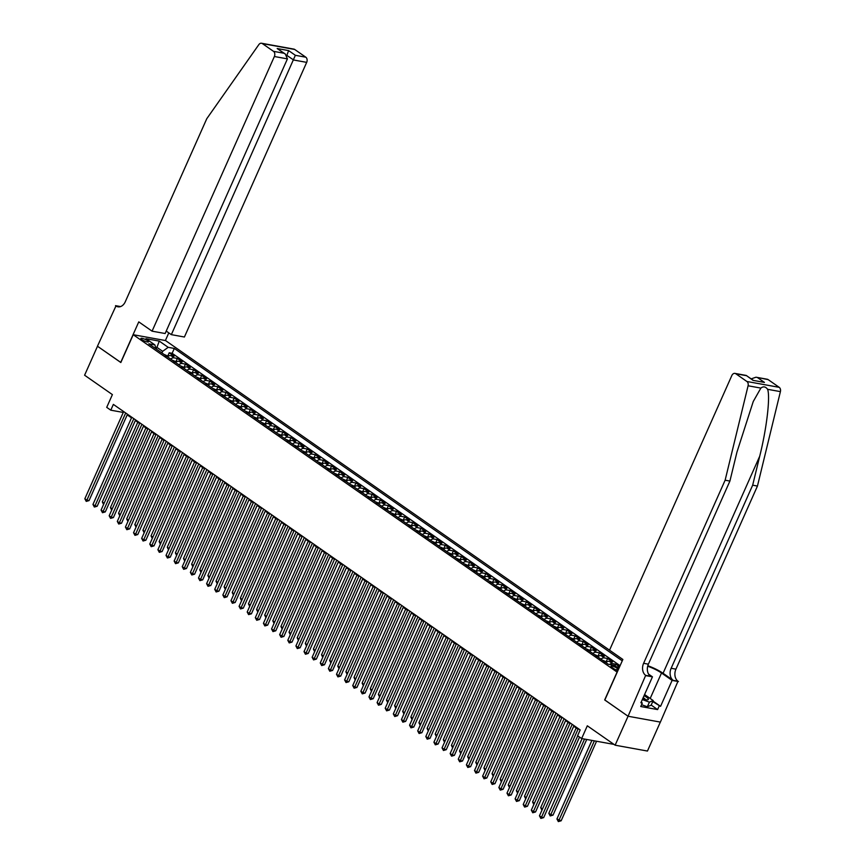 <?xml version="1.0" encoding="UTF-8"?>
<svg xmlns="http://www.w3.org/2000/svg" width="865" height="865" viewBox="0 0 865 865"><rect width="100%" height="100%" fill="white"/><g stroke="black" fill="none" stroke-linecap="round" stroke-linejoin="round"><path stroke-width="1.3" d="M141.892 339.631A4.163 0.897 24 0 0 145.915 341.589A4.163 0.897 24 0 0 148.488 341.826A4.163 0.897 24 0 0 147.483 340.648A4.163 0.897 24 0 0 143.471 338.691A4.163 0.897 24 0 0 140.887 338.453A4.163 0.897 24 0 0 141.892 339.631M604.83 699.969L628.022 716.22L604.808 700.023L622.865 659.465L165.539 340.561L133.221 334.712L617.21 672.159M660.341 722.091L647.452 751.047L615.123 745.187L587.313 725.8L581.648 738.548L613.966 744.397M133.221 334.712L120.83 362.522L97.496 346.249L84.597 375.215L112.396 394.602L106.719 407.35L110.785 410.183L123.273 412.443M768.142 379.616L756.01 377.205L767.287 379.248A3.903 2.844 100.3 0 1 768.142 379.616L779.214 387.336A3.903 2.844 100.3 0 1 780.403 391.629L757.448 486.054L675.933 669.153A9.093 6.639 -79.7 0 0 677.998 681.231L660.384 722.102L628.066 716.242L615.123 745.187M619.578 666.839L615.718 664.158L615.004 665.769M605.814 662.525A5.201 3.363 124.9 0 1 609.284 661.314L612.474 661.887L607.608 658.492L606.181 661.693M597.704 656.87A5.201 3.363 124.9 0 1 601.164 655.648L604.354 656.232L599.488 652.826L598.061 656.027M589.584 651.204A5.201 3.363 124.9 0 1 593.044 649.993L596.234 650.567L591.368 647.171L589.941 650.361M581.464 645.539A5.201 3.363 124.9 0 1 584.935 644.328L588.124 644.901L583.248 641.506L581.831 644.706M573.344 639.884A5.201 3.363 124.9 0 1 576.814 638.662L580.004 639.246L575.128 635.851L573.711 639.04M565.223 634.218A5.201 3.363 124.9 0 1 568.694 633.007L571.884 633.58L567.008 630.185L565.591 633.385M557.114 628.563A5.201 3.363 124.9 0 1 560.574 627.341L563.764 627.925L558.898 624.519L557.471 627.72M548.994 622.897A5.201 3.363 124.9 0 1 552.454 621.686L555.644 622.259L550.778 618.864L549.351 622.054M540.874 617.232A5.201 3.363 124.9 0 1 544.345 616.021L547.523 616.594L542.658 613.199L541.231 616.399M532.754 611.577A5.201 3.363 124.9 0 1 536.224 610.355L539.414 610.939L534.538 607.544L533.121 610.733M524.633 605.911A5.201 3.363 124.9 0 1 528.104 604.7L531.294 605.273L526.417 601.878L525.001 605.078M516.513 600.256A5.201 3.363 124.9 0 1 519.984 599.034L523.174 599.618L518.308 596.212L516.881 599.413M508.404 594.59A5.201 3.363 124.9 0 1 511.864 593.379L515.053 593.952L510.188 590.557L508.761 593.747M500.284 588.924A5.201 3.363 124.9 0 1 503.744 587.713L506.933 588.287L502.068 584.891L500.64 588.092M492.163 583.27A5.201 3.363 124.9 0 1 495.634 582.048L498.824 582.632L493.947 579.236L492.52 582.426M484.043 577.604A5.201 3.363 124.9 0 1 487.514 576.393L490.704 576.966L485.827 573.571L484.411 576.771M475.923 571.949A5.201 3.363 124.9 0 1 479.394 570.727L482.584 571.311L477.707 567.916L476.291 571.105M467.803 566.283A5.201 3.363 124.9 0 1 471.274 565.072L474.463 565.645L469.598 562.25L468.17 565.44M459.693 560.617A5.201 3.363 124.9 0 1 463.153 559.406L466.343 559.979L461.478 556.584L460.05 559.785M451.573 554.962A5.201 3.363 124.9 0 1 455.033 553.741L458.223 554.324L453.357 550.929L451.93 554.119M443.453 549.297A5.201 3.363 124.9 0 1 446.924 548.086L450.114 548.659L445.237 545.264L443.821 548.464M435.333 543.642A5.201 3.363 124.9 0 1 438.804 542.42L441.993 543.004L437.117 539.609L435.7 542.798M427.213 537.976A5.201 3.363 124.9 0 1 430.684 536.765L433.873 537.338L428.997 533.943L427.58 537.133M419.103 532.31A5.201 3.363 124.9 0 1 422.563 531.099L425.753 531.672L420.887 528.277L419.46 531.478M410.983 526.655A5.201 3.363 124.9 0 1 414.443 525.433L417.633 526.017L412.767 522.622L411.34 525.812M402.863 520.99A5.201 3.363 124.9 0 1 406.334 519.779L409.513 520.352L404.647 516.956L403.22 520.157M394.743 515.335A5.201 3.363 124.9 0 1 398.214 514.113L401.403 514.697L396.527 511.302L395.11 514.491M386.623 509.669A5.201 3.363 124.9 0 1 390.093 508.458L393.283 509.031L388.407 505.636L386.99 508.825M378.502 504.003A5.201 3.363 124.9 0 1 381.973 502.792L385.163 503.365L380.297 499.97L378.87 503.171M370.393 498.348A5.201 3.363 124.9 0 1 373.853 497.126L377.043 497.71L372.177 494.315L370.75 497.505M362.273 492.682A5.201 3.363 124.9 0 1 365.733 491.471L368.923 492.044L364.057 488.649L362.63 491.85M354.153 487.027A5.201 3.363 124.9 0 1 357.623 485.806L360.813 486.389L355.937 482.994L354.509 486.184M346.032 481.362A5.201 3.363 124.9 0 1 349.503 480.151L352.693 480.724L347.817 477.329L346.4 480.518M337.912 475.696A5.201 3.363 124.9 0 1 341.383 474.485L344.573 475.058L339.696 471.663L338.28 474.863M329.792 470.041A5.201 3.363 124.9 0 1 333.263 468.819L336.453 469.403L331.587 466.008L330.16 469.198M321.683 464.375A5.201 3.363 124.9 0 1 325.143 463.164L328.332 463.737L323.467 460.342L322.039 463.543M313.562 458.72A5.201 3.363 124.9 0 1 317.022 457.499L320.212 458.082L315.347 454.687L313.919 457.877M305.442 453.055A5.201 3.363 124.9 0 1 308.913 451.844L312.103 452.417L307.226 449.022L305.81 452.211M297.322 447.389A5.201 3.363 124.9 0 1 300.793 446.178L303.983 446.762L299.106 443.356L297.69 446.556M289.202 441.734A5.201 3.363 124.9 0 1 292.673 440.512L295.862 441.096L290.986 437.701L289.57 440.891M281.093 436.068A5.201 3.363 124.9 0 1 284.553 434.857L287.742 435.43L282.877 432.035L281.449 435.236M272.972 430.413A5.201 3.363 124.9 0 1 276.432 429.191L279.622 429.775L274.756 426.38L273.329 429.57M264.852 424.747A5.201 3.363 124.9 0 1 268.323 423.536L271.502 424.11L266.636 420.714L265.209 423.904M256.732 419.082A5.201 3.363 124.9 0 1 260.203 417.871L263.392 418.455L258.516 415.049L257.1 418.249M248.612 413.427A5.201 3.363 124.9 0 1 252.083 412.205L255.272 412.789L250.396 409.394L248.979 412.583M240.492 407.761A5.201 3.363 124.9 0 1 243.962 406.55L247.152 407.123L242.287 403.728L240.859 406.928M232.382 402.106A5.201 3.363 124.9 0 1 235.842 400.884L239.032 401.468L234.166 398.073L232.739 401.263M224.262 396.44A5.201 3.363 124.9 0 1 227.722 395.229L230.912 395.802L226.046 392.407L224.619 395.597M216.142 390.775A5.201 3.363 124.9 0 1 219.613 389.564L222.802 390.147L217.926 386.742L216.499 389.942M208.022 385.12A5.201 3.363 124.9 0 1 211.493 383.898L214.682 384.482L209.806 381.087L208.389 384.276M199.901 379.454A5.201 3.363 124.9 0 1 203.372 378.243L206.562 378.816L201.686 375.421L200.269 378.621M191.781 373.799A5.201 3.363 124.9 0 1 195.252 372.577L198.442 373.161L193.576 369.766L192.149 372.956M183.672 368.133A5.201 3.363 124.9 0 1 187.132 366.922L190.322 367.495L185.456 364.1L184.029 367.29M175.552 362.467A5.201 3.363 124.9 0 1 179.012 361.256L182.201 361.84L177.336 358.434L175.909 361.635M581.648 738.548L577.582 735.715L580.166 729.919L113.358 404.387L110.785 410.183M618.54 669.186L617.361 668.364A4.033 0.876 24 0 0 613.469 666.482A4.033 0.876 24 0 0 610.982 666.245A4.033 0.876 24 0 0 611.944 667.391L613.739 668.634A4.033 0.876 24 0 0 617.902 670.613M155.97 348.822L154.911 344.93L148.802 343.816L608.29 664.255L614.409 665.358L618.853 668.461M154.911 344.93L145.99 338.702L159.268 341.102L168.199 347.33L174.308 348.444L622.259 660.828M616.669 666.937A5.201 3.363 -55.1 0 1 617.405 666.969L619.362 667.326M620.086 665.693L172.146 353.309L169.216 352.779L167.799 355.969M167.432 356.812A5.201 3.363 124.9 0 1 170.902 355.591L174.092 356.175L169.216 352.779M170.675 359.072A5.201 3.363 -55.1 0 1 174.146 357.861L177.336 358.434M178.796 364.738A5.201 3.363 -55.1 0 1 182.266 363.527L185.456 364.1M186.916 370.393A5.201 3.363 -55.1 0 1 190.387 369.182L193.576 369.766M195.036 376.059A5.201 3.363 -55.1 0 1 198.496 374.848L201.686 375.421M203.156 381.725A5.201 3.363 -55.1 0 1 206.616 380.503L209.806 381.087M211.265 387.379A5.201 3.363 -55.1 0 1 214.736 386.168L217.926 386.742M219.386 393.045A5.201 3.363 -55.1 0 1 222.856 391.834L226.046 392.407M227.506 398.7A5.201 3.363 -55.1 0 1 230.977 397.489L234.166 398.073M235.626 404.366A5.201 3.363 -55.1 0 1 239.097 403.155L242.287 403.728M243.746 410.032A5.201 3.363 -55.1 0 1 247.206 408.81L250.396 409.394M251.866 415.687A5.201 3.363 -55.1 0 1 255.326 414.476L258.516 415.049M259.976 421.352A5.201 3.363 -55.1 0 1 263.447 420.141L266.636 420.714M268.096 427.007A5.201 3.363 -55.1 0 1 271.567 425.796L274.756 426.38M276.216 432.673A5.201 3.363 -55.1 0 1 279.687 431.462L282.877 432.035M284.336 438.339A5.201 3.363 -55.1 0 1 287.807 437.117L290.986 437.701M292.457 443.994A5.201 3.363 -55.1 0 1 295.917 442.783L299.106 443.356M300.577 449.659A5.201 3.363 -55.1 0 1 304.037 448.448L307.226 449.022M308.686 455.314A5.201 3.363 -55.1 0 1 312.157 454.103L315.347 454.687M316.806 460.98A5.201 3.363 -55.1 0 1 320.277 459.769L323.467 460.342M324.926 466.646A5.201 3.363 -55.1 0 1 328.397 465.424L331.587 466.008M333.047 472.301A5.201 3.363 -55.1 0 1 336.507 471.09L339.696 471.663M341.167 477.967A5.201 3.363 -55.1 0 1 344.627 476.745L347.817 477.329M349.276 483.621A5.201 3.363 -55.1 0 1 352.747 482.411L355.937 482.994M357.396 489.287A5.201 3.363 -55.1 0 1 360.867 488.076L364.057 488.649M365.517 494.953A5.201 3.363 -55.1 0 1 368.987 493.731L372.177 494.315M373.637 500.608A5.201 3.363 -55.1 0 1 377.108 499.397L380.297 499.97M381.757 506.274A5.201 3.363 -55.1 0 1 385.217 505.052L388.407 505.636M389.877 511.929A5.201 3.363 -55.1 0 1 393.337 510.718L396.527 511.302M397.986 517.594A5.201 3.363 -55.1 0 1 401.457 516.383L404.647 516.956M406.107 523.26A5.201 3.363 -55.1 0 1 409.578 522.038L412.767 522.622M414.227 528.915A5.201 3.363 -55.1 0 1 417.698 527.704L420.887 528.277M422.347 534.581A5.201 3.363 -55.1 0 1 425.818 533.359L428.997 533.943M430.467 540.236A5.201 3.363 -55.1 0 1 433.927 539.025L437.117 539.609M438.587 545.902A5.201 3.363 -55.1 0 1 442.047 544.691L445.237 545.264M446.697 551.567A5.201 3.363 -55.1 0 1 450.168 550.345L453.357 550.929M454.817 557.222A5.201 3.363 -55.1 0 1 458.288 556.011L461.478 556.584M462.937 562.888A5.201 3.363 -55.1 0 1 466.408 561.666L469.598 562.25M471.057 568.543A5.201 3.363 -55.1 0 1 474.517 567.332L477.707 567.916M479.178 574.209A5.201 3.363 -55.1 0 1 482.638 572.998L485.827 573.571M487.287 579.874A5.201 3.363 -55.1 0 1 490.758 578.653L493.947 579.236M495.407 585.529A5.201 3.363 -55.1 0 1 498.878 584.318L502.068 584.891M503.527 591.195A5.201 3.363 -55.1 0 1 506.998 589.973L510.188 590.557M511.648 596.85A5.201 3.363 -55.1 0 1 515.118 595.639L518.308 596.212M519.768 602.516A5.201 3.363 -55.1 0 1 523.228 601.305L526.417 601.878M527.888 608.182A5.201 3.363 -55.1 0 1 531.348 606.96L534.538 607.544M535.997 613.836A5.201 3.363 -55.1 0 1 539.468 612.625L542.658 613.199M544.117 619.502A5.201 3.363 -55.1 0 1 547.588 618.28L550.778 618.864M552.238 625.157A5.201 3.363 -55.1 0 1 555.708 623.946L558.898 624.519M560.358 630.823A5.201 3.363 -55.1 0 1 563.829 629.612L567.008 630.185M568.478 636.489A5.201 3.363 -55.1 0 1 571.938 635.267L575.128 635.851M576.598 642.144A5.201 3.363 -55.1 0 1 580.058 640.933L583.248 641.506M584.708 647.809A5.201 3.363 -55.1 0 1 588.178 646.587L591.368 647.171M592.828 653.464A5.201 3.363 -55.1 0 1 596.299 652.253L599.488 652.826M600.948 659.13A5.201 3.363 -55.1 0 1 604.419 657.919L607.608 658.492M609.479 664.471A5.201 3.363 -55.1 0 1 612.528 663.574L615.718 664.158M604.678 699.936L617.069 672.127M127.209 414.876L131.491 417.86M135.329 420.531L139.611 423.526M143.449 426.196L147.731 429.191M151.559 431.862L155.851 434.846M159.679 437.517L163.972 440.512M167.799 443.183L172.092 446.167M175.919 448.838L180.201 451.833M184.04 454.503L188.321 457.499M192.16 460.169L196.442 463.153M200.269 465.824L204.562 468.819M208.389 471.49L212.682 474.474M216.51 477.145L220.802 480.14M224.63 482.811L228.911 485.806M232.75 488.476L237.032 491.461M240.859 494.131L245.152 497.126M248.979 499.797L253.272 502.781M257.1 505.452L261.392 508.447M265.22 511.118L269.502 514.113M273.34 516.783L277.622 519.768M281.46 522.438L285.742 525.433M289.57 528.104L293.862 531.088M297.69 533.759L301.982 536.754M305.81 539.425L310.103 542.42M313.93 545.091L318.212 548.075M322.05 550.745L326.332 553.741M330.171 556.411L334.452 559.396M338.28 562.066L342.572 565.061M346.4 567.732L350.693 570.727M354.52 573.398L358.813 576.382M362.64 579.053L366.922 582.048M370.761 584.718L375.042 587.703M378.87 590.373L383.163 593.368M386.99 596.039L391.283 599.034M395.11 601.705L399.403 604.689M403.231 607.36L407.512 610.355M411.351 613.026L415.632 616.01M419.471 618.68L423.753 621.676M427.58 624.346L431.873 627.341M435.7 630.012L439.993 632.996M443.821 635.667L448.113 638.662M451.941 641.333L456.223 644.317M460.061 646.988L464.343 649.983M468.181 652.653L472.463 655.648M476.291 658.319L480.583 661.303M484.411 663.974L488.703 666.969M492.531 669.64L496.824 672.624M500.651 675.295L504.933 678.29M508.771 680.96L513.053 683.955M516.881 686.626L521.173 689.61M525.001 692.281L529.293 695.276M533.121 697.947L537.414 700.931M541.241 703.602L545.523 706.597M549.361 709.268L553.643 712.263M557.482 714.933L561.763 717.918M565.591 720.588L569.884 723.583M573.711 726.254L578.004 729.238M156.23 348.995L156.954 347.373L155.505 347.114M161.917 352.963L162.642 351.331L156.954 347.373L159.268 341.102M172.146 353.309L174.308 348.444M168.199 347.33L162.642 351.331M577.734 735.823L541.49 817.22L539.457 815.814L578.285 728.611M579.539 737.077L543.674 817.62L541.49 817.22L540.863 818.431L539.457 815.814M543.674 817.62L540.863 818.431M591.909 740.408L556.93 818.971L561.147 820.788L596.558 741.251M561.147 820.788L558.336 821.588L594.374 740.851M558.336 821.588L556.93 818.971M642.673 698.801A8.445 1.827 24 0 0 647.485 699.839A8.445 1.827 24 0 0 648.199 698.758A8.445 1.827 24 0 0 644.068 695.676M645.344 699.59A5.785 1.254 24 0 0 645.214 699.266A5.785 1.254 24 0 0 643.192 697.623M644.566 694.541L653.194 700.563L651.14 705.202L647.344 706.77L641.571 704.683M653.194 700.563L649.41 702.142L642.327 699.58M647.344 706.77L649.41 702.142M757.448 486.054L752.669 485.189L671.143 668.288A9.093 6.639 -79.7 0 0 673.219 680.366L663.066 673.284A16.922 3.665 24 0 0 647.82 665.726M752.669 485.189L759.708 456.233C766.671 428.608 770.401 397.003 767.623 389.315C765.601 386.568 763.352 386.158 760.865 388.093L753.242 401.522L736.948 452.114L729.909 481.07L648.382 664.169A9.093 6.639 -79.7 0 0 650.458 676.235L645.679 675.37L628.066 716.242M622.865 659.465L609.544 650.177L731.833 375.529A3.903 2.844 -79.7 0 1 734.958 373.399A3.903 2.844 -79.7 0 1 735.812 373.756L746.895 381.487L779.214 387.336M729.909 481.07L725.13 480.205L643.603 663.304A9.093 6.639 -79.7 0 0 645.679 675.37M760.865 388.093L748.084 385.779L725.13 480.205M652.978 701.072L660.557 706.348L652.729 701.612M641.138 702.239L642.295 703.04L640.749 706.521L657.605 709.581L659.152 706.1M642.295 703.04L640.9 702.791L652.459 676.83L646.123 675.684M678.441 681.544L672.116 680.398L661.52 673.002A14.619 3.168 24 0 0 647.68 666.245M660.557 706.348L672.116 680.398M648.566 674.116L652.459 676.83M748.084 385.779A3.903 2.844 -79.7 0 0 746.895 381.487M657.605 709.581L651.183 705.094M756.01 377.205L751.166 378.87M757.697 377.724L764.433 382.417L752.993 380.341L746.236 375.442L752.982 380.146M166.231 331.079L171.346 334.647L184.407 337.015L306.686 62.367L293.624 59.999L286.672 55.263M171.346 334.647L295.365 55.306L305.799 57.198L294.716 49.467L262.398 43.607A3.903 2.844 -79.7 0 0 261.544 43.25A3.903 2.844 -79.7 0 0 258.851 44.602L206.767 118.721L125.252 301.82A9.093 6.639 100.3 0 1 117.943 306.805A9.093 6.639 100.3 0 1 115.953 305.972L97.453 346.216L120.862 362.467M120.711 362.435L138.768 321.877L152.078 331.165L274.367 56.517A3.903 2.844 -79.7 0 0 273.481 51.338L262.398 43.607M115.51 305.659L120.581 306.578M165.388 340.54L168.805 332.874M152.078 331.165L165.139 333.522L287.429 58.874L274.367 56.517M261.544 43.25L293.862 49.11A3.903 2.844 100.3 0 1 294.716 49.467M305.799 57.198A3.903 2.844 100.3 0 1 306.686 62.367M286.823 55.457L288.618 50.602L295.365 55.306M273.481 51.338L283.915 53.23L285.288 53.987L287.429 58.874M283.915 53.23L277.178 48.527L285.288 53.987M572.198 724.362L533.37 811.565L531.337 810.148L570.165 722.945M573.992 725.616L535.554 811.954L533.37 811.565L532.743 812.765L531.337 810.148M535.554 811.954L532.743 812.765M564.077 718.707L525.25 805.899L523.217 804.482L562.045 717.29M565.872 719.961L527.434 806.299L525.25 805.899L524.623 807.099L523.217 804.482M527.434 806.299L524.623 807.099M555.957 713.041L517.129 800.244L515.107 798.827L553.924 711.625M557.763 714.295L519.314 800.633L517.129 800.244L516.513 801.444L515.107 798.827M519.314 800.633L516.513 801.444M547.837 707.375L509.02 794.578L506.987 793.162L545.815 705.959M549.643 708.63L511.204 794.978L509.02 794.578L508.393 795.778L506.987 793.162M511.204 794.978L508.393 795.778M582.069 738.624L548.81 813.316L550.843 814.733L553.027 815.122L586.719 739.467M553.027 815.122L550.216 815.933L584.535 739.067M550.216 815.933L548.81 813.316M606.592 661.974L603.002 660.373A3.438 2.227 124.9 0 0 602.7 660.352M604.797 662.158L603.824 661.476M576.177 727.962L540.69 807.651L542.528 808.926M541.966 810.181L540.69 807.651M598.472 656.308L594.882 654.708A3.438 2.227 124.9 0 0 594.579 654.697M596.677 656.492L595.704 655.811M568.056 722.307L532.581 801.996L534.408 803.271M533.846 804.515L532.581 801.996M590.352 650.653L586.762 649.053A3.438 2.227 124.9 0 0 586.47 649.031M588.568 650.826L587.595 650.156M559.936 716.642L524.46 796.33L526.288 797.606M525.725 798.849L524.46 796.33M539.717 701.72L500.9 788.912L498.867 787.507L537.695 700.304M541.522 702.975L503.084 789.312L500.9 788.912L500.273 790.123L498.867 787.507M503.084 789.312L500.273 790.123M582.232 644.987L578.653 643.387A3.438 2.227 124.9 0 0 578.35 643.365M580.447 645.171L579.474 644.49M551.816 710.987L516.34 790.664L518.167 791.94M517.616 793.194L516.34 790.664M531.607 696.055L492.78 783.258L490.747 781.841L529.575 694.638M533.402 697.309L494.964 783.658L492.78 783.258L492.153 784.458L490.747 781.841M494.964 783.658L492.153 784.458M574.111 639.322L570.532 637.732A3.438 2.227 124.9 0 0 570.23 637.71M572.327 639.505L571.354 638.824M543.696 705.321L508.22 785.009L510.047 786.285M509.496 787.528L508.22 785.009M523.487 690.4L484.66 777.592L482.627 776.175L521.454 688.983M525.282 691.654L486.844 777.992L484.66 777.592L484.032 778.792L482.627 776.175M486.844 777.992L484.032 778.792M565.991 633.667L562.412 632.066A3.438 2.227 124.9 0 0 562.109 632.045M564.207 633.85L563.234 633.169M535.586 699.655L500.1 779.343L501.927 780.619M501.376 781.874L500.1 779.343M515.367 684.734L476.539 771.937L474.517 770.52L513.334 683.318M517.173 685.988L478.723 772.326L476.539 771.937L475.923 773.137L474.517 770.52M478.723 772.326L475.923 773.137M557.882 628.001L554.292 626.401A3.438 2.227 124.9 0 0 553.989 626.39M556.087 628.185L555.114 627.503M527.466 694L491.99 773.688L493.818 774.964M493.255 776.208L491.99 773.688M507.247 679.068L468.419 766.271L466.397 764.855L505.214 677.652M509.053 680.323L470.603 766.671L468.419 766.271L467.803 767.471L466.397 764.855M470.603 766.671L467.803 767.471M549.762 622.346L546.172 620.746A3.438 2.227 124.9 0 0 545.869 620.724M547.978 622.519L546.994 621.849M519.346 688.335L483.87 768.023L485.697 769.299M485.135 770.542L483.87 768.023M499.127 673.413L460.31 760.616L458.277 759.2L497.105 671.997M500.932 674.668L462.494 761.005L460.31 760.616L459.683 761.816L458.277 759.2M462.494 761.005L459.683 761.816M541.641 616.68L538.052 615.08A3.438 2.227 124.9 0 0 537.76 615.058M539.857 616.864L538.884 616.183M511.226 682.68L475.75 762.357L477.577 763.633M477.026 764.887L475.75 762.357M491.006 667.748L452.19 754.95L450.157 753.534L488.985 666.331M492.812 669.002L454.374 755.35L452.19 754.95L451.562 756.151L450.157 753.534M454.374 755.35L451.562 756.151M533.521 611.014L529.942 609.425A3.438 2.227 124.9 0 0 529.639 609.403M531.737 611.198L530.764 610.517M503.106 677.014L467.63 756.702L469.457 757.978M468.906 759.221L467.63 756.702M482.897 662.093L444.069 749.285L442.037 747.868L480.864 660.676M484.692 663.347L446.254 749.685L444.069 749.285L443.442 750.485L442.037 747.868M446.254 749.685L443.442 750.485M525.401 605.359L521.822 603.759A3.438 2.227 124.9 0 0 521.519 603.738M523.617 605.543L522.644 604.862M494.985 671.348L459.51 751.036L461.337 752.312M460.786 753.566L459.51 751.036M474.777 656.427L435.949 743.63L433.916 742.213L472.744 655.01M476.572 657.681L438.133 744.019L435.949 743.63L435.322 744.83L433.916 742.213M438.133 744.019L435.322 744.83M517.281 599.694L513.702 598.093A3.438 2.227 124.9 0 0 513.399 598.083M515.497 599.877L514.524 599.196M486.876 665.693L451.389 745.381L453.217 746.657M452.665 747.901L451.389 745.381M466.657 650.761L427.829 737.964L425.807 736.548L464.624 649.345M468.462 652.015L430.013 738.364L427.829 737.964L427.213 739.164L425.807 736.548M430.013 738.364L427.213 739.164M509.171 594.039L505.582 592.438A3.438 2.227 124.9 0 0 505.279 592.417M507.377 594.212L506.403 593.541M478.756 660.027L443.28 739.716L445.107 740.991M444.545 742.235L443.28 739.716M458.536 645.106L419.709 732.309L417.687 730.893L456.504 643.69M460.342 646.36L421.893 732.698L419.709 732.309L419.093 733.509L417.687 730.893M421.893 732.698L419.093 733.509M501.051 588.373L497.462 586.773A3.438 2.227 124.9 0 0 497.17 586.751M499.267 588.557L498.283 587.876M470.636 654.373L435.16 734.05L436.987 735.326M436.425 736.58L435.16 734.05M450.416 639.44L411.599 726.643L409.567 725.227L448.394 638.024M452.222 640.695L413.784 727.043L411.599 726.643L410.972 727.843L409.567 725.227M413.784 727.043L410.972 727.843M492.931 582.707L489.341 581.118A3.438 2.227 124.9 0 0 489.049 581.096M491.147 582.891L490.174 582.21M462.516 648.707L427.04 728.395L428.867 729.671M428.316 730.914L427.04 728.395M442.307 633.785L403.479 720.977L401.447 719.561L440.274 632.369M444.102 635.04L405.663 721.378L403.479 720.977L402.852 722.178L401.447 719.561M405.663 721.378L402.852 722.178M484.811 577.052L481.232 575.452A3.438 2.227 124.9 0 0 480.929 575.43M483.027 577.236L482.054 576.555M454.395 643.041L418.92 722.729L420.747 724.005M420.195 725.259L418.92 722.729M434.187 628.12L395.359 715.323L393.326 713.906L432.154 626.703M435.982 629.374L397.543 715.712L395.359 715.323L394.732 716.523L393.326 713.906M397.543 715.712L394.732 716.523M476.691 571.387L473.112 569.786A3.438 2.227 124.9 0 0 472.809 569.776M474.907 571.57L473.934 570.889M446.286 637.386L410.799 717.074L412.627 718.35M412.075 719.594L410.799 717.074M426.067 622.454L387.239 709.657L385.206 708.24L424.034 621.038M427.861 623.708L389.423 710.057L387.239 709.657L386.612 710.857L385.206 708.24M389.423 710.057L386.612 710.857M468.581 565.732L464.992 564.131A3.438 2.227 124.9 0 0 464.689 564.11M466.786 565.905L465.813 565.234M438.166 631.72L402.679 711.408L404.517 712.684M403.955 713.928L402.679 711.408M417.946 616.799L379.119 704.002L377.097 702.585L415.914 615.383M419.752 618.053L381.303 704.391L379.119 704.002L378.502 705.202L377.097 702.585M381.303 704.391L378.502 705.202M460.461 560.066L456.871 558.466A3.438 2.227 124.9 0 0 456.569 558.444M458.666 560.25L457.693 559.568M430.046 626.065L394.57 705.743L396.397 707.019M395.835 708.273L394.57 705.743M409.826 611.133L371.009 698.336L368.977 696.92L407.804 609.717M411.632 612.388L373.193 698.736L371.009 698.336L370.382 699.536L368.977 696.92M373.193 698.736L370.382 699.536M452.341 554.4L448.751 552.811A3.438 2.227 124.9 0 0 448.459 552.789M450.557 554.584L449.584 553.903M421.925 620.4L386.45 700.088L388.277 701.364M387.715 702.607L386.45 700.088M401.706 605.478L362.889 692.67L360.856 691.254L399.684 604.062M403.512 606.733L365.073 693.07L362.889 692.67L362.262 693.871L360.856 691.254M365.073 693.07L362.262 693.871M444.221 548.745L440.642 547.145A3.438 2.227 124.9 0 0 440.339 547.123M442.437 548.929L441.464 548.248M413.805 614.734L378.329 694.422L380.157 695.698M379.605 696.952L378.329 694.422M393.597 599.813L354.769 687.015L352.736 685.599L391.564 598.396M395.392 601.067L356.953 687.405L354.769 687.015L354.142 688.216L352.736 685.599M356.953 687.405L354.142 688.216M436.101 543.079L432.522 541.479A3.438 2.227 124.9 0 0 432.219 541.468M434.317 543.263L433.343 542.582M405.685 609.079L370.209 688.767L372.036 690.043M371.485 691.286L370.209 688.767M385.476 594.147L346.649 681.35L344.616 679.933L383.444 592.73M387.271 595.412L348.833 681.75L346.649 681.35L346.022 682.55L344.616 679.933M348.833 681.75L346.022 682.55M427.98 537.425L424.401 535.824A3.438 2.227 124.9 0 0 424.099 535.803M426.196 537.597L425.223 536.927M397.576 603.413L362.089 683.101L363.916 684.377M363.365 685.621L362.089 683.101M377.356 588.492L338.529 675.695L336.507 674.278L375.324 587.076M379.162 589.746L340.713 676.084L338.529 675.695L337.912 676.895L336.507 674.278M340.713 676.084L337.912 676.895M369.236 582.826L330.408 670.029L328.386 668.613L367.203 581.41M371.042 584.08L332.593 670.429L330.408 670.029L329.792 671.229L328.386 668.613M332.593 670.429L329.792 671.229M361.116 577.171L322.299 664.363L320.266 662.947L359.094 575.755M362.922 578.426L324.483 664.763L322.299 664.363L321.672 665.563L320.266 662.947M324.483 664.763L321.672 665.563M419.871 531.759L416.281 530.159A3.438 2.227 124.9 0 0 415.979 530.137M418.076 531.943L417.103 531.261M389.455 597.758L353.98 677.436L355.807 678.711M355.245 679.966L353.98 677.436M411.751 526.093L408.161 524.504A3.438 2.227 124.9 0 0 407.858 524.482M409.967 526.277L408.983 525.596M381.335 592.093L345.859 671.781L347.687 673.057M347.125 674.3L345.859 671.781M403.631 520.438L400.041 518.838A3.438 2.227 124.9 0 0 399.749 518.816M401.847 520.622L400.873 519.941M373.215 586.427L337.739 666.115L339.567 667.391M339.015 668.645L337.739 666.115M352.996 571.505L314.179 658.708L312.146 657.292L350.974 570.089M354.801 572.76L316.363 659.098L314.179 658.708L313.552 659.909L312.146 657.292M316.363 659.098L313.552 659.909M395.51 514.772L391.932 513.172A3.438 2.227 124.9 0 0 391.629 513.161M393.726 514.956L392.753 514.275M365.095 580.772L329.619 660.46L331.446 661.736M330.895 662.979L329.619 660.46M344.886 565.84L306.059 653.043L304.026 651.626L342.854 564.423M346.681 567.105L308.243 653.443L306.059 653.043L305.432 654.243L304.026 651.626M308.243 653.443L305.432 654.243M387.39 509.117L383.811 507.517A3.438 2.227 124.9 0 0 383.509 507.496M385.606 509.29L384.633 508.62M356.975 575.106L321.499 654.794L323.326 656.07M322.775 657.313L321.499 654.794M336.766 560.185L297.938 647.388L295.906 645.971L334.733 558.768M338.561 561.439L300.123 647.777L297.938 647.388L297.311 648.588L295.906 645.971M300.123 647.777L297.311 648.588M379.27 503.452L375.691 501.851A3.438 2.227 124.9 0 0 375.388 501.83M377.486 503.635L376.513 502.954M348.865 569.451L313.379 649.128L315.206 650.404M314.655 651.659L313.379 649.128M328.646 554.519L289.818 641.722L287.796 640.305L326.613 553.103M330.452 555.773L292.002 642.122L289.818 641.722L289.202 642.922L287.796 640.305M292.002 642.122L289.202 642.922M371.161 497.786L367.571 496.196A3.438 2.227 124.9 0 0 367.268 496.175M369.366 497.97L368.393 497.289M340.745 563.785L305.269 643.474L307.097 644.749M306.534 645.993L305.269 643.474M320.526 548.864L281.698 636.056L279.676 634.64L318.493 547.448M322.331 550.118L283.882 636.456L281.698 636.056L281.082 637.256L279.676 634.64M283.882 636.456L281.082 637.256M363.041 492.131L359.451 490.531A3.438 2.227 124.9 0 0 359.159 490.509M361.256 492.315L360.272 491.634M332.625 558.12L297.149 637.808L298.976 639.084M298.414 640.338L297.149 637.808M312.406 543.198L273.589 630.401L271.556 628.985L310.384 541.782M314.211 544.453L275.773 630.79L273.589 630.401L272.962 631.601L271.556 628.985M275.773 630.79L272.962 631.601M354.92 486.465L351.331 484.865A3.438 2.227 124.9 0 0 351.039 484.854M353.136 486.649L352.163 485.968M324.505 552.465L289.029 632.153L290.856 633.429M290.305 634.672L289.029 632.153M304.296 537.533L265.469 624.735L263.436 623.319L302.263 536.116M306.091 538.798L267.653 625.135L265.469 624.735L264.841 625.936L263.436 623.319M267.653 625.135L264.841 625.936M346.8 480.81L343.221 479.21A3.438 2.227 124.9 0 0 342.918 479.188M345.016 480.983L344.043 480.313M316.385 546.799L280.909 626.487L282.736 627.763M282.185 629.006L280.909 626.487M296.176 531.878L257.348 619.08L255.316 617.664L294.143 530.461M297.971 533.132L259.532 619.47L257.348 619.08L256.721 620.281L255.316 617.664M259.532 619.47L256.721 620.281M338.68 475.144L335.101 473.544A3.438 2.227 124.9 0 0 334.798 473.523M336.896 475.328L335.923 474.647M308.275 541.144L272.789 620.821L274.616 622.097M274.064 623.351L272.789 620.821M288.056 526.212L249.228 613.415L247.195 611.998L286.023 524.796M289.851 527.466L251.412 613.815L249.228 613.415L248.601 614.615L247.195 611.998M251.412 613.815L248.601 614.615M330.56 469.479L326.981 467.889A3.438 2.227 124.9 0 0 326.678 467.868M328.776 469.663L327.803 468.981M300.155 535.478L264.668 615.166L266.507 616.442M265.944 617.686L264.668 615.166M279.936 520.557L241.108 607.749L239.086 606.333L277.903 519.141M281.741 521.811L243.292 608.149L241.108 607.749L240.492 608.949L239.086 606.333M243.292 608.149L240.492 608.949M322.45 463.824L318.861 462.224A3.438 2.227 124.9 0 0 318.558 462.202M320.656 464.008L319.682 463.326M292.035 529.812L256.559 609.501L258.386 610.777M257.824 612.031L256.559 609.501M271.815 514.891L232.999 602.094L230.966 600.678L269.793 513.475M273.621 516.146L235.183 602.483L232.999 602.094L232.371 603.294L230.966 600.678M235.183 602.483L232.371 603.294M314.33 458.158L310.74 456.569A3.438 2.227 124.9 0 0 310.449 456.547M312.546 458.342L311.573 457.661M283.915 524.158L248.439 603.846L250.266 605.122M249.704 606.365L248.439 603.846M263.695 509.226L224.878 596.428L222.846 595.012L261.673 507.809M265.501 510.491L227.062 596.828L224.878 596.428L224.251 597.629L222.846 595.012M227.062 596.828L224.251 597.629M306.21 452.503L302.631 450.903A3.438 2.227 124.9 0 0 302.328 450.881M304.426 452.676L303.453 452.006M275.794 518.492L240.319 598.18L242.146 599.456M241.595 600.699L240.319 598.18M255.586 503.571L216.758 590.773L214.725 589.357L253.553 502.154M257.381 504.825L218.942 591.163L216.758 590.773L216.131 591.974L214.725 589.357M218.942 591.163L216.131 591.974M298.09 446.837L294.511 445.237A3.438 2.227 124.9 0 0 294.208 445.216M296.306 447.021L295.333 446.34M267.674 512.837L232.198 592.514L234.026 593.79M233.474 595.044L232.198 592.514M247.466 497.905L208.638 585.108L206.605 583.691L245.433 496.488M249.261 499.159L210.822 585.508L208.638 585.108L208.011 586.308L206.605 583.691M210.822 585.508L208.011 586.308M289.97 441.172L286.391 439.582A3.438 2.227 124.9 0 0 286.088 439.561M288.186 441.355L287.212 440.674M259.565 507.171L224.078 586.859L225.906 588.135M225.354 589.379L224.078 586.859M239.346 492.25L200.518 579.442L198.496 578.025L237.313 490.833M241.151 493.504L202.702 579.842L200.518 579.442L199.901 580.642L198.496 578.025M202.702 579.842L199.901 580.642M281.86 435.517L278.271 433.916A3.438 2.227 124.9 0 0 277.968 433.895M280.065 435.7L279.092 435.019M251.445 501.516L215.969 581.193L217.796 582.469M217.234 583.724L215.969 581.193M231.225 486.584L192.398 573.787L190.376 572.37L229.193 485.168M233.031 487.838L194.582 574.176L192.398 573.787L191.781 574.987L190.376 572.37M194.582 574.176L191.781 574.987M273.74 429.851L270.15 428.262A3.438 2.227 124.9 0 0 269.848 428.24M271.956 430.035L270.972 429.354M243.325 495.85L207.849 575.539L209.676 576.814M209.114 578.058L207.849 575.539M223.105 480.918L184.288 568.121L182.256 566.705L221.083 479.502M224.911 482.183L186.472 568.521L184.288 568.121L183.661 569.321L182.256 566.705M186.472 568.521L183.661 569.321M265.62 424.196L262.03 422.596A3.438 2.227 124.9 0 0 261.738 422.574M263.836 424.369L262.863 423.699M235.204 490.185L199.728 569.873L201.556 571.149M201.004 572.392L199.728 569.873M214.985 475.263L176.168 562.466L174.135 561.05L212.963 473.847M216.791 476.518L178.352 562.856L176.168 562.466L175.541 563.666L174.135 561.05M178.352 562.856L175.541 563.666M257.5 418.53L253.921 416.93A3.438 2.227 124.9 0 0 253.618 416.908M255.716 418.714L254.743 418.033M227.084 484.53L191.608 564.207L193.436 565.483M192.884 566.737L191.608 564.207M206.876 469.598L168.048 556.801L166.015 555.384L204.843 468.181M208.67 470.852L170.232 557.201L168.048 556.801L167.421 558.001L166.015 555.384M170.232 557.201L167.421 558.001M249.38 412.864L245.801 411.275A3.438 2.227 124.9 0 0 245.498 411.253M247.595 413.048L246.622 412.367M218.964 478.864L183.488 558.552L185.315 559.828M184.764 561.071L183.488 558.552M198.755 463.943L159.928 551.135L157.895 549.718L196.723 462.526M200.55 465.197L162.112 551.535L159.928 551.135L159.301 552.335L157.895 549.718M162.112 551.535L159.301 552.335M241.259 407.21L237.68 405.609A3.438 2.227 124.9 0 0 237.378 405.588M239.475 407.393L238.502 406.712M210.855 473.209L175.368 552.886L177.195 554.162M176.644 555.416L175.368 552.886M190.635 458.277L151.808 545.48L149.786 544.063L188.602 456.861M192.441 459.531L153.992 545.869L151.808 545.48L151.191 546.68L149.786 544.063M153.992 545.869L151.191 546.68M233.15 401.544L229.56 399.954A3.438 2.227 124.9 0 0 229.257 399.933M231.355 401.728L230.382 401.046M202.734 467.543L167.259 547.231L169.086 548.507M168.524 549.751L167.259 547.231M182.515 452.611L143.687 539.814L141.665 538.398L180.482 451.195M184.321 453.876L145.871 540.214L143.687 539.814L143.071 541.014L141.665 538.398M145.871 540.214L143.071 541.014M225.03 395.889L221.44 394.289A3.438 2.227 124.9 0 0 221.148 394.267M223.246 396.062L222.262 395.392M194.614 461.878L159.138 541.566L160.966 542.842M160.403 544.085L159.138 541.566M174.395 446.956L135.578 534.159L133.545 532.743L172.373 445.54M176.201 448.211L137.762 534.548L135.578 534.159L134.951 535.359L133.545 532.743M137.762 534.548L134.951 535.359M216.91 390.223L213.32 388.623A3.438 2.227 124.9 0 0 213.028 388.601M215.126 390.407L214.152 389.726M186.494 456.223L151.018 535.911L152.846 537.176M152.294 538.43L151.018 535.911M166.285 441.291L127.458 528.493L125.425 527.077L164.253 439.874M168.08 442.545L129.642 528.893L127.458 528.493L126.831 529.694L125.425 527.077M129.642 528.893L126.831 529.694M208.789 384.557L205.21 382.968A3.438 2.227 124.9 0 0 204.908 382.946M207.005 384.741L206.032 384.06M178.374 450.557L142.898 530.245L144.725 531.521M144.174 532.764L142.898 530.245M158.165 435.636L119.338 522.828L117.305 521.411L156.133 434.219M159.96 436.89L121.522 523.228L119.338 522.828L118.71 524.028L117.305 521.411M121.522 523.228L118.71 524.028M200.669 378.902L197.09 377.302A3.438 2.227 124.9 0 0 196.787 377.281M198.885 379.086L197.912 378.405M170.264 444.902L134.778 524.579L136.605 525.855M136.054 527.109L134.778 524.579M150.045 429.97L111.217 517.173L109.185 515.756L148.012 428.553M151.84 431.224L113.401 517.562L111.217 517.173L110.59 518.373L109.185 515.756M113.401 517.562L110.59 518.373M192.549 373.237L188.97 371.647A3.438 2.227 124.9 0 0 188.667 371.626M190.765 373.421L189.792 372.739M162.144 439.236L126.658 518.924L128.496 520.2M127.933 521.444L126.658 518.924M141.925 424.304L103.097 511.507L101.075 510.091L139.892 422.888M143.731 425.569L105.281 511.907L103.097 511.507L102.481 512.707L101.075 510.091M105.281 511.907L102.481 512.707M184.44 367.582L180.85 365.982A3.438 2.227 124.9 0 0 180.547 365.96M182.645 367.755L181.672 367.084M154.024 433.57L118.548 513.259L120.376 514.534M119.813 515.778L118.548 513.259M133.805 418.649L94.988 505.852L92.955 504.436L131.783 417.233M135.61 419.903L97.172 506.241L94.988 505.852L94.361 507.052L92.955 504.436M97.172 506.241L94.361 507.052M176.319 361.916L172.73 360.316A3.438 2.227 124.9 0 0 172.438 360.294M174.535 362.1L173.562 361.419M145.904 427.916L110.428 507.604L112.255 508.869M111.693 510.123L110.428 507.604M125.684 412.983L86.868 500.186L84.835 498.77L123.663 411.567M127.49 414.238L89.052 500.586L86.868 500.186L86.241 501.386L84.835 498.77M89.052 500.586L86.241 501.386M168.199 356.25L164.62 354.661A3.438 2.227 124.9 0 0 164.318 354.639M166.415 356.434L165.442 355.753M137.784 422.25L102.308 501.938L104.135 503.214M103.584 504.457L102.308 501.938M617.405 666.969L619.016 668.094M170.902 355.591L174.146 357.861M179.012 361.256L182.266 363.527M187.132 366.922L190.387 369.182M195.252 372.577L198.496 374.848M203.372 378.243L206.616 380.503M211.493 383.898L214.736 386.168M219.613 389.564L222.856 391.834M227.722 395.229L230.977 397.489M235.842 400.884L239.097 403.155M243.962 406.55L247.206 408.81M252.083 412.205L255.326 414.476M260.203 417.871L263.447 420.141M268.323 423.536L271.567 425.796M276.432 429.191L279.687 431.462M284.553 434.857L287.807 437.117M292.673 440.512L295.917 442.783M300.793 446.178L304.037 448.448M308.913 451.844L312.157 454.103M317.022 457.499L320.277 459.769M325.143 463.164L328.397 465.424M333.263 468.819L336.507 471.09M341.383 474.485L344.627 476.745M349.503 480.151L352.747 482.411M357.623 485.806L360.867 488.076M365.733 491.471L368.987 493.731M373.853 497.126L377.108 499.397M381.973 502.792L385.217 505.052M390.093 508.458L393.337 510.718M398.214 514.113L401.457 516.383M406.334 519.779L409.578 522.038M414.443 525.433L417.698 527.704M422.563 531.099L425.818 533.359M430.684 536.765L433.927 539.025M438.804 542.42L442.047 544.691M446.924 548.086L450.168 550.345M455.033 553.741L458.288 556.011M463.153 559.406L466.408 561.666M471.274 565.072L474.517 567.332M479.394 570.727L482.638 572.998M487.514 576.393L490.758 578.653M495.634 582.048L498.878 584.318M503.744 587.713L506.998 589.973M511.864 593.379L515.118 595.639M519.984 599.034L523.228 601.305M528.104 604.7L531.348 606.96M536.224 610.355L539.468 612.625M544.345 616.021L547.588 618.28M552.454 621.686L555.708 623.946M560.574 627.341L563.829 629.612M568.694 633.007L571.938 635.267M576.814 638.662L580.058 640.933M584.935 644.328L588.178 646.587M593.044 649.993L596.299 652.253M601.164 655.648L604.419 657.919M609.284 661.314L612.528 663.574M616.583 670.137L617.361 668.364M759.708 456.233L663.066 673.284M648.382 664.169L643.603 663.304M671.143 668.288L675.933 669.153M764.433 382.417L752.993 380.341M746.257 375.648L735.812 373.756M780.403 391.629L767.623 389.315M673.219 680.366L677.998 681.231M650.188 698.455L661.52 673.002M277.178 48.527L288.618 50.602M120.105 306.718L115.953 305.972M605.954 662.417L603.067 660.395M597.845 656.751L594.947 654.729M589.725 651.086L586.827 649.074M581.604 645.431L578.707 643.409M573.484 639.765L570.597 637.754M565.364 634.11L562.477 632.088M557.244 628.444L554.357 626.422M549.134 622.778L546.237 620.767M541.014 617.123L538.116 615.101M532.894 611.458L530.007 609.447M524.774 605.803L521.887 603.781M516.654 600.137L513.767 598.115M508.544 594.471L505.647 592.46M500.424 588.816L497.526 586.794M492.304 583.151L489.406 581.139M484.184 577.496L481.297 575.474M476.064 571.83L473.177 569.808M467.943 566.164L465.056 564.153M459.834 560.509L456.936 558.487M451.714 554.843L448.816 552.832M443.594 549.189L440.696 547.167M435.473 543.523L432.587 541.501M427.353 537.857L424.466 535.846M419.233 532.202L416.346 530.18M411.124 526.536L408.226 524.525M403.004 520.881L400.106 518.859M394.883 515.216L391.996 513.194M386.763 509.55L383.876 507.539M378.643 503.895L375.756 501.873M370.534 498.229L367.636 496.218M362.413 492.574L359.516 490.552M354.293 486.909L351.395 484.887M346.173 481.243L343.286 479.232M338.053 475.588L335.166 473.566M329.933 469.922L327.046 467.911M321.823 464.267L318.925 462.245M313.703 458.601L310.805 456.579M305.583 452.936L302.685 450.925M297.463 447.281L294.576 445.259M289.343 441.615L286.456 439.604M281.222 435.96L278.335 433.938M273.113 430.294L270.215 428.283M264.993 424.629L262.095 422.617M256.873 418.974L253.986 416.952M248.752 413.308L245.865 411.297M240.632 407.653L237.745 405.631M232.523 401.987L229.625 399.976M224.403 396.321L221.505 394.31M216.282 390.666L213.385 388.644M208.162 385.001L205.275 382.99M200.042 379.346L197.155 377.324M191.922 373.68L189.035 371.669M183.812 368.014L180.915 366.003M175.692 362.359L172.795 360.337M167.572 356.694L164.674 354.682M746.236 375.442L734.958 373.399"/></g></svg>
